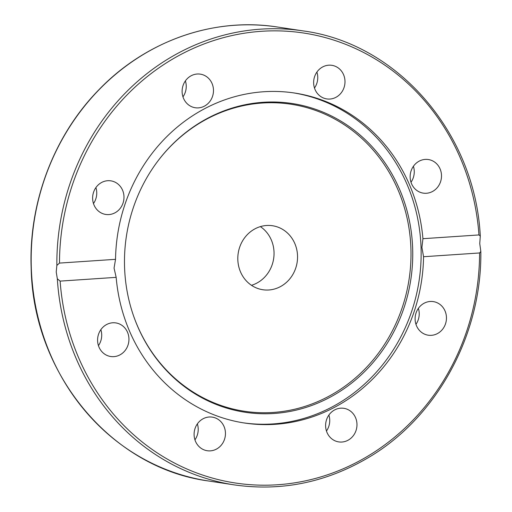 <?xml version="1.0" encoding="UTF-8"?>
<svg xmlns="http://www.w3.org/2000/svg" width="512" height="512" viewBox="0 0 512 512"><rect width="100%" height="100%" fill="white"/><g stroke="black" fill="none" stroke-linecap="round" stroke-linejoin="round"><path stroke-width="0.77" d="M124.576 267.552A156.16 143.853 -81.4 0 1 157.933 160.954A156.16 143.853 -81.4 0 1 315.155 109.158A156.16 143.853 -81.4 0 1 412.646 248.218A156.16 143.853 -81.4 0 1 297.741 409.747A156.16 143.853 -81.4 0 1 134.189 317.677A156.16 143.853 -81.4 0 1 124.576 267.552M157.779 161.158A155.277 143.04 -81.4 0 1 314.074 109.901A155.277 143.04 -81.4 0 1 410.899 248.128A155.277 143.04 -81.4 0 1 296.762 408.717A155.277 143.04 -81.4 0 1 134.106 317.434M293.325 92.845A166.88 153.728 -81.4 0 1 421.037 247.328A166.88 153.728 -81.4 0 1 243.328 422.829M251.482 285.306A32.365 29.811 98.6 0 0 274.029 252.179A32.365 29.811 98.6 0 0 260.371 226.611M237.824 259.744A32.365 29.811 -81.4 0 1 272.518 225.741A32.365 29.811 -81.4 0 1 297.53 255.738A32.365 29.811 -81.4 0 1 262.835 289.741A32.365 29.811 -81.4 0 1 237.824 259.744M98.438 345.626A16.992 15.654 98.6 0 0 101.702 334.534A16.992 15.654 98.6 0 0 100.858 329.67M97.594 340.768A16.992 15.654 -81.4 0 1 115.814 322.912A16.992 15.654 -81.4 0 1 128.941 338.662A16.992 15.654 -81.4 0 1 110.726 356.512A16.992 15.654 -81.4 0 1 97.594 340.768M93.478 203.558A16.992 15.654 98.6 0 0 96.742 192.467A16.992 15.654 98.6 0 0 95.898 187.603M92.634 198.694A16.992 15.654 -81.4 0 1 110.848 180.845A16.992 15.654 -81.4 0 1 123.981 196.589A16.992 15.654 -81.4 0 1 105.766 214.445A16.992 15.654 -81.4 0 1 92.634 198.694M182.97 96.858A16.992 15.654 98.6 0 0 186.234 85.766A16.992 15.654 98.6 0 0 185.389 80.902M182.125 91.994A16.992 15.654 -81.4 0 1 200.339 74.144A16.992 15.654 -81.4 0 1 213.472 89.888A16.992 15.654 -81.4 0 1 195.251 107.744A16.992 15.654 -81.4 0 1 182.125 91.994M314.49 88.032A16.992 15.654 98.6 0 0 317.747 76.941A16.992 15.654 98.6 0 0 316.902 72.077M313.645 83.168A16.992 15.654 -81.4 0 1 331.859 65.318A16.992 15.654 -81.4 0 1 344.986 81.062A16.992 15.654 -81.4 0 1 326.771 98.918A16.992 15.654 -81.4 0 1 313.645 83.168M410.995 182.253A16.992 15.654 98.6 0 0 414.253 171.155A16.992 15.654 98.6 0 0 413.408 166.291M410.15 177.389A16.992 15.654 -81.4 0 1 428.365 159.533A16.992 15.654 -81.4 0 1 441.491 175.283A16.992 15.654 -81.4 0 1 423.277 193.133A16.992 15.654 -81.4 0 1 410.15 177.389M415.955 324.32A16.992 15.654 98.6 0 0 419.213 313.229A16.992 15.654 98.6 0 0 418.374 308.365M415.11 319.456A16.992 15.654 -81.4 0 1 433.325 301.606A16.992 15.654 -81.4 0 1 446.451 317.357A16.992 15.654 -81.4 0 1 428.237 335.206A16.992 15.654 -81.4 0 1 415.11 319.456M326.464 431.021A16.992 15.654 98.6 0 0 329.728 419.93A16.992 15.654 98.6 0 0 328.883 415.066M325.619 426.157A16.992 15.654 -81.4 0 1 343.834 408.307A16.992 15.654 -81.4 0 1 356.966 424.051A16.992 15.654 -81.4 0 1 338.752 441.907A16.992 15.654 -81.4 0 1 325.619 426.157M194.944 439.846A16.992 15.654 98.6 0 0 198.208 428.755A16.992 15.654 98.6 0 0 197.363 423.891M194.099 434.982A16.992 15.654 -81.4 0 1 212.32 417.133A16.992 15.654 -81.4 0 1 225.446 432.877A16.992 15.654 -81.4 0 1 207.232 450.733A16.992 15.654 -81.4 0 1 194.099 434.982M423.558 256.723L421.914 247.456L422.931 238.694L478.963 234.938L480.294 236.045L479.75 243.578L480.832 251.488L479.59 252.96L423.558 256.723A166.88 153.728 -81.4 0 1 244.544 423.021A166.88 153.728 -81.4 0 1 116.16 277.35L60.128 281.114L57.325 278.797L56.224 272L56.858 265.427L59.494 263.085L115.533 259.328A166.88 153.728 -81.4 0 1 294.541 93.024A166.88 153.728 -81.4 0 1 422.931 238.694M115.533 259.328L114.061 268.115L116.16 277.35M277.478 27.021C213.894 16.954 146.016 40.787 98.995 89.651C53.997 135.366 28.544 202.374 31.168 268.173C33.043 374.016 111.616 468.288 208.691 481.011A229.587 211.494 -81.4 0 1 31.322 268.224A229.587 211.494 -81.4 0 1 277.478 27.021L303.155 30.912A229.587 211.494 98.6 0 0 56.858 265.427M57.325 278.797A229.587 211.494 98.6 0 0 234.374 484.902C281.178 491.552 325.606 482.592 367.674 458.016C436.525 417.952 481.92 335.078 480.832 251.488M59.494 263.085A227.565 209.626 -81.4 0 1 261.626 31.283A227.565 209.626 -81.4 0 1 478.963 234.938M479.59 252.96A227.565 209.626 -81.4 0 1 277.466 484.762A227.565 209.626 -81.4 0 1 60.128 281.114M208.691 481.011L234.374 484.902M480.294 236.045C475.142 133.152 397.734 43.43 303.155 30.912"/></g></svg>
